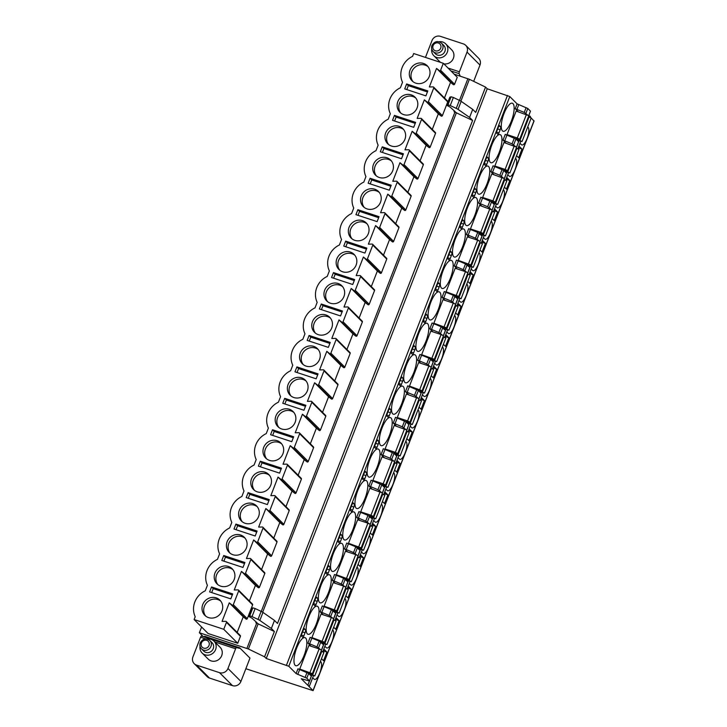 <?xml version="1.0" encoding="UTF-8"?>
<svg xmlns="http://www.w3.org/2000/svg" width="727" height="727" viewBox="0 0 727 727"><rect width="100%" height="100%" fill="white"/><g stroke="black" fill="none" stroke-linecap="round" stroke-linejoin="round"><path stroke-width="1.09" d="M508.146 135.713L507.028 134.595L516.152 111.086L528.811 115.702L530.456 111.149L527.784 108.477L517.088 103.852L509.781 96.546L487.226 88.776L485.545 87.095L469.378 79.279L454.148 74.154M531.173 117.956L533.945 120.982M530.174 116.956L531.019 117.81M528.847 115.593L530.383 116.402L530.047 117.274M425.459 57.415L432.002 40.548A6.716 6.279 -45 0 1 440.435 36.35L463.399 43.911A6.716 6.279 -45 0 1 465.743 45.356L478.702 58.324A6.716 6.279 135 0 1 479.993 65.057L473.677 81.351M448.05 68.047L459.4 71.782A1.681 0.536 108.2 0 0 459.155 73.645L460.246 76.162M459.4 71.782L467.034 52.09A6.716 6.279 -45 0 0 465.743 45.356M443.852 63.849A8.397 7.852 -45 0 0 453.375 58.333A8.397 7.852 -45 0 0 451.758 49.918L445.687 43.838A8.397 7.852 -45 0 0 438.999 41.748M445.687 43.838A8.397 7.852 -45 0 1 447.296 52.253A8.397 7.852 135 0 1 433.81 55.697L439.88 61.786A8.397 7.852 -45 0 0 440.58 62.404M201.597 627.01L199.371 632.744L248.407 648.993L264.564 656.808L266.246 658.489L288.801 666.259L296.107 673.575L306.803 678.191L309.538 680.999L301.26 678.727L307.821 685.297L309.411 686.115L308.493 685.97L313.101 690.65L245.844 668.731M472.605 120.446L454.048 111.74L455.329 111.804L450.295 107.232L446.696 105.242L447.968 104.842L450.258 105.533L456.229 108.378A5.034 0.763 -158.8 0 1 458.055 109.386L469.578 117.42L472.605 120.446L277.505 623.457L274.479 620.422L262.956 612.388A5.034 0.763 -158.8 0 0 261.129 611.38L255.159 608.535L252.869 607.845L251.615 608.317M248.534 616.251L249.743 615.887L252.033 616.587L258.012 619.422A5.034 0.763 -158.8 0 1 259.83 620.431L271.362 628.473L274.379 631.499L255.822 622.785L257.104 622.857L252.078 618.277L248.48 616.287L251.66 608.199M226.46 622.348L223.762 629.3L194.127 619.54L208.095 633.517L237.729 643.277L240.428 636.325L226.46 622.348A0.809 0.754 -45 0 0 225.77 621.331L222.053 621.412L229.259 602.837L243.227 616.823L237.175 632.417M226.306 621.54L240.273 635.516A0.809 0.754 135 0 1 240.428 636.325M252.623 604.891L238.656 590.906A0.809 0.754 -45 0 0 238.501 590.097L252.469 604.082A0.809 0.754 135 0 1 252.623 604.891L247.28 618.668A0.809 0.754 135 0 1 246.044 619.05L243.227 616.823M264.81 573.458L250.842 559.472A0.809 0.754 -45 0 0 250.688 558.663L264.655 572.649A0.809 0.754 135 0 1 264.81 573.458L259.466 587.234A0.809 0.754 135 0 1 258.239 587.616L255.413 585.38L249.37 600.984M277.005 542.015L263.038 528.038A0.809 0.754 -45 0 0 262.883 527.229L276.851 541.206A0.809 0.754 135 0 1 277.005 542.015L271.662 555.792A0.809 0.754 135 0 1 270.426 556.182L267.609 553.947L261.566 569.541M289.201 510.581L275.233 496.596A0.809 0.754 -45 0 0 275.079 495.787L289.046 509.772A0.809 0.754 135 0 1 289.201 510.581L283.857 524.358A0.809 0.754 135 0 1 282.621 524.74L279.804 522.504L273.752 538.107M301.396 479.138L287.429 465.162A0.809 0.754 -45 0 0 287.274 464.353L301.242 478.33A0.809 0.754 135 0 1 301.396 479.138L296.053 492.915A0.809 0.754 135 0 1 294.817 493.306L292 491.07L285.947 506.664M313.591 447.705L299.624 433.719A0.809 0.754 -45 0 0 299.469 432.91L313.437 446.896A0.809 0.754 135 0 1 313.591 447.705L308.248 461.481A0.809 0.754 135 0 1 307.012 461.863L304.195 459.628L298.143 475.231M325.787 416.262L311.819 402.285A0.809 0.754 -45 0 0 311.665 401.477L325.632 415.453A0.809 0.754 135 0 1 325.787 416.262L320.443 430.039A0.809 0.754 135 0 1 319.208 430.429L316.39 428.194L310.338 443.797M337.973 384.828L324.006 370.843A0.809 0.754 -45 0 0 323.851 370.034L337.819 384.02A0.809 0.754 135 0 1 337.973 384.828L332.63 398.605A0.809 0.754 135 0 1 331.403 398.987L328.577 396.76L322.534 412.354M350.169 353.386L336.201 339.409A0.809 0.754 -45 0 0 336.047 338.6L350.014 352.577A0.809 0.754 135 0 1 350.169 353.386L344.825 367.162A0.809 0.754 135 0 1 343.589 367.553L340.772 365.317L334.729 380.921M362.364 321.952L348.397 307.966A0.809 0.754 -45 0 0 348.242 307.157L362.21 321.143A0.809 0.754 135 0 1 362.364 321.952L357.021 335.729A0.809 0.754 135 0 1 355.785 336.11L352.968 333.884L346.915 349.478M374.559 290.509L360.592 276.533A0.809 0.754 -45 0 0 360.438 275.724L374.405 289.709A0.809 0.754 135 0 1 374.559 290.509L369.216 304.295A0.809 0.754 135 0 1 367.98 304.677L365.163 302.441L359.111 318.044M386.755 259.076L372.787 245.09A0.809 0.754 -45 0 0 372.633 244.29L386.6 258.267A0.809 0.754 135 0 1 386.755 259.076L381.411 272.852A0.809 0.754 135 0 1 380.176 273.234L377.358 271.007L371.306 286.602M398.95 227.642L384.983 213.656A0.809 0.754 -45 0 0 384.828 212.847L398.796 226.833A0.809 0.754 135 0 1 398.95 227.642L393.607 241.419A0.809 0.754 135 0 1 392.371 241.8L389.554 239.565L383.502 255.168M411.137 196.199L397.169 182.223A0.809 0.754 -45 0 0 397.015 181.414L410.982 195.39A0.809 0.754 135 0 1 411.137 196.199L405.793 209.976A0.809 0.754 135 0 1 404.566 210.367L401.74 208.131L395.697 223.725M423.332 164.765L409.365 150.78A0.809 0.754 -45 0 0 409.21 149.971L423.178 163.957A0.809 0.754 135 0 1 423.332 164.765L417.989 178.542A0.809 0.754 135 0 1 416.753 178.924L413.936 176.688L407.892 192.291M435.528 133.323L421.56 119.346A0.809 0.754 -45 0 0 421.406 118.537L435.373 132.514A0.809 0.754 135 0 1 435.528 133.323L430.184 147.099A0.809 0.754 135 0 1 428.948 147.49L426.131 145.255L420.079 160.849M447.723 101.889L433.755 87.903A0.809 0.754 -45 0 0 433.601 87.095L447.568 101.08A0.809 0.754 135 0 1 447.723 101.889L442.38 115.666A0.809 0.754 135 0 1 441.144 116.047L438.326 113.821L432.274 129.415M194.127 619.54L195.218 616.723A19.475 18.211 -45 0 1 205.278 590.787L207.413 585.29A19.475 18.211 -45 0 1 217.473 559.354L219.609 553.847A19.475 18.211 -45 0 1 229.668 527.92L231.804 522.413A19.475 18.211 -45 0 1 241.864 496.477L243.999 490.97A19.475 18.211 -45 0 1 254.059 465.044L256.195 459.537A19.475 18.211 -45 0 1 266.246 433.601L268.381 428.094A19.475 18.211 -45 0 1 278.441 402.167L280.577 396.66A19.475 18.211 -45 0 1 290.636 370.725L292.772 365.227A19.475 18.211 -45 0 1 302.832 339.291L304.967 333.784A19.475 18.211 -45 0 1 315.027 307.848L317.163 302.35A19.475 18.211 -45 0 1 327.223 276.414L329.358 270.907A19.475 18.211 -45 0 1 339.409 244.981L341.545 239.474A19.475 18.211 -45 0 1 351.604 213.538L353.74 208.031A19.475 18.211 -45 0 1 363.8 182.104L365.935 176.597A19.475 18.211 -45 0 1 375.995 150.662L378.131 145.155A19.475 18.211 -45 0 1 388.191 119.228L390.326 113.721A19.475 18.211 -45 0 1 400.386 87.785L402.522 82.278A19.475 18.211 -45 0 1 412.572 56.352L413.672 53.534L443.297 63.294L457.265 77.28L454.575 84.223A0.809 0.754 135 0 1 453.339 84.614L450.522 82.378L444.47 97.981M209.521 678.073L232.476 685.634A6.716 6.279 135 0 0 240.919 681.435L249.97 658.108L239.701 647.83L239.51 648.33L236.529 647.593A1.681 0.536 108.2 0 0 235.603 648.775L227.96 668.467A6.716 6.279 -45 0 1 219.518 672.666L196.563 665.105L209.521 678.073A6.716 6.279 135 0 1 207.168 676.637L194.209 663.66A6.716 6.279 -45 0 0 196.563 665.105M205.605 638.897L200.561 637.234L192.919 656.926A6.716 6.279 -45 0 0 194.209 663.66M202.124 653.019A8.397 7.852 135 0 0 215.61 649.574A8.397 7.852 -45 0 0 214.002 641.15L220.072 647.23A8.397 7.852 135 0 1 221.69 655.654A8.397 7.852 135 0 1 208.195 659.098L202.124 653.019A8.397 7.852 135 0 1 200.043 646.33M443.297 63.294L440.607 70.246A0.809 0.754 -45 0 1 439.372 70.628L436.554 68.402L429.348 86.967L433.065 86.886A0.809 0.754 -45 0 1 433.601 87.095M433.755 87.903L428.412 101.68A0.809 0.754 -45 0 1 427.176 102.071L424.359 99.835L417.153 118.401L420.869 118.328A0.809 0.754 -45 0 1 421.406 118.537M421.56 119.346L416.217 133.123A0.809 0.754 -45 0 1 414.981 133.504L412.164 131.269L404.966 149.844L408.674 149.762A0.809 0.754 -45 0 1 409.21 149.971M409.365 150.78L404.021 164.556A0.809 0.754 -45 0 1 402.785 164.947L399.968 162.712L392.771 181.277L396.488 181.196A0.809 0.754 -45 0 1 397.015 181.414M397.169 182.223L391.826 195.999A0.809 0.754 -45 0 1 390.599 196.381L387.773 194.145L380.575 212.72L384.292 212.638A0.809 0.754 -45 0 1 384.828 212.847M384.983 213.656L379.639 227.433A0.809 0.754 -45 0 1 378.403 227.815L375.586 225.588L368.38 244.154L372.097 244.072A0.809 0.754 -45 0 1 372.633 244.29M372.787 245.09L367.444 258.876A0.809 0.754 -45 0 1 366.208 259.257L363.391 257.022L356.185 275.597L359.901 275.515A0.809 0.754 -45 0 1 360.438 275.724M360.592 276.533L355.249 290.309A0.809 0.754 -45 0 1 354.013 290.691L351.196 288.465L343.989 307.03L347.706 306.948A0.809 0.754 -45 0 1 348.242 307.157M348.397 307.966L343.053 321.743A0.809 0.754 -45 0 1 341.817 322.134L339 319.898L331.803 338.473L335.51 338.391A0.809 0.754 -45 0 1 336.047 338.6M336.201 339.409L330.858 353.186A0.809 0.754 -45 0 1 329.622 353.567L326.805 351.341L319.607 369.907L323.324 369.825A0.809 0.754 -45 0 1 323.851 370.034M324.006 370.843L318.662 384.619A0.809 0.754 -45 0 1 317.435 385.01L314.609 382.775L307.412 401.349L311.129 401.268A0.809 0.754 -45 0 1 311.665 401.477M311.819 402.285L306.476 416.062A0.809 0.754 -45 0 1 305.24 416.444L302.423 414.208L295.217 432.783L298.933 432.701A0.809 0.754 -45 0 1 299.469 432.91M299.624 433.719L294.281 447.496A0.809 0.754 -45 0 1 293.045 447.887L290.227 445.651L283.021 464.217L286.738 464.144A0.809 0.754 -45 0 1 287.274 464.353M287.429 465.162L282.085 478.939A0.809 0.754 -45 0 1 280.849 479.32L278.032 477.085L270.826 495.66L274.542 495.578A0.809 0.754 -45 0 1 275.079 495.787M275.233 496.596L269.89 510.372A0.809 0.754 -45 0 1 268.654 510.763L265.837 508.527L258.639 527.093L262.347 527.011A0.809 0.754 -45 0 1 262.883 527.229M263.038 528.038L257.694 541.815A0.809 0.754 -45 0 1 256.458 542.197L253.641 539.961L246.444 558.536L250.161 558.454A0.809 0.754 -45 0 1 250.688 558.663M250.842 559.472L245.499 573.249A0.809 0.754 -45 0 1 244.272 573.63L241.446 571.404L234.248 589.97L237.965 589.888A0.809 0.754 -45 0 1 238.501 590.097M238.656 590.906L233.312 604.682A0.809 0.754 -45 0 1 232.077 605.073L229.259 602.837M403.639 114.602A10.696 10.005 -45 0 0 416.026 109.995A10.696 10.005 -45 0 0 415.035 97.182A10.696 10.005 -45 0 0 411.291 94.883A10.696 10.005 -45 0 0 398.914 99.49A10.696 10.005 -45 0 0 399.895 112.303A10.696 10.005 -45 0 0 403.639 114.602M391.444 146.045A10.696 10.005 -45 0 0 403.83 141.429A10.696 10.005 -45 0 0 402.84 128.615A10.696 10.005 -45 0 0 399.096 126.316A10.696 10.005 -45 0 0 386.719 130.933A10.696 10.005 -45 0 0 387.7 143.746A10.696 10.005 -45 0 0 391.444 146.045M379.258 177.479A10.696 10.005 -45 0 0 391.635 172.872A10.696 10.005 -45 0 0 390.644 160.058A10.696 10.005 -45 0 0 386.9 157.759A10.696 10.005 -45 0 0 374.523 162.366A10.696 10.005 -45 0 0 375.505 175.18A10.696 10.005 -45 0 0 379.258 177.479M367.062 208.913A10.696 10.005 -45 0 0 379.439 204.305A10.696 10.005 -45 0 0 378.458 191.492A10.696 10.005 -45 0 0 374.705 189.193A10.696 10.005 -45 0 0 362.328 193.809A10.696 10.005 -45 0 0 363.318 206.622A10.696 10.005 -45 0 0 367.062 208.913M354.867 240.355A10.696 10.005 -45 0 0 367.244 235.748A10.696 10.005 -45 0 0 366.263 222.935A10.696 10.005 -45 0 0 362.519 220.635A10.696 10.005 -45 0 0 350.132 225.243A10.696 10.005 -45 0 0 351.123 238.056A10.696 10.005 -45 0 0 354.867 240.355M342.671 271.789A10.696 10.005 -45 0 0 355.049 267.182A10.696 10.005 -45 0 0 354.067 254.368A10.696 10.005 -45 0 0 350.323 252.069A10.696 10.005 -45 0 0 337.937 256.676A10.696 10.005 -45 0 0 338.927 269.49A10.696 10.005 -45 0 0 342.671 271.789M330.476 303.232A10.696 10.005 -45 0 0 342.862 298.624A10.696 10.005 -45 0 0 341.872 285.811A10.696 10.005 -45 0 0 338.128 283.512A10.696 10.005 -45 0 0 325.751 288.119A10.696 10.005 -45 0 0 326.732 300.933A10.696 10.005 -45 0 0 330.476 303.232M318.281 334.665A10.696 10.005 -45 0 0 330.667 330.058A10.696 10.005 -45 0 0 329.676 317.245A10.696 10.005 -45 0 0 325.932 314.945A10.696 10.005 -45 0 0 313.555 319.553A10.696 10.005 -45 0 0 314.537 332.366A10.696 10.005 -45 0 0 318.281 334.665M306.094 366.108A10.696 10.005 -45 0 0 318.471 361.492A10.696 10.005 -45 0 0 317.481 348.687A10.696 10.005 -45 0 0 313.737 346.388A10.696 10.005 -45 0 0 301.36 350.996A10.696 10.005 -45 0 0 302.341 363.809A10.696 10.005 -45 0 0 306.094 366.108M293.899 397.542A10.696 10.005 -45 0 0 306.276 392.934A10.696 10.005 -45 0 0 305.295 380.121A10.696 10.005 -45 0 0 301.541 377.822A10.696 10.005 -45 0 0 289.164 382.429A10.696 10.005 -45 0 0 290.155 395.243A10.696 10.005 -45 0 0 293.899 397.542M281.703 428.985A10.696 10.005 -45 0 0 294.081 424.368A10.696 10.005 -45 0 0 293.099 411.555A10.696 10.005 -45 0 0 289.355 409.265A10.696 10.005 -45 0 0 276.969 413.872A10.696 10.005 -45 0 0 277.959 426.685A10.696 10.005 -45 0 0 281.703 428.985M269.508 460.418A10.696 10.005 -45 0 0 281.885 455.811A10.696 10.005 -45 0 0 280.904 442.997A10.696 10.005 -45 0 0 277.16 440.698A10.696 10.005 -45 0 0 264.773 445.306A10.696 10.005 -45 0 0 265.764 458.119A10.696 10.005 -45 0 0 269.508 460.418M257.313 491.852A10.696 10.005 -45 0 0 269.699 487.244A10.696 10.005 -45 0 0 268.708 474.431A10.696 10.005 -45 0 0 264.964 472.132A10.696 10.005 -45 0 0 252.587 476.748A10.696 10.005 -45 0 0 253.569 489.562A10.696 10.005 -45 0 0 257.313 491.852M245.117 523.295A10.696 10.005 -45 0 0 257.503 518.687A10.696 10.005 -45 0 0 256.513 505.874A10.696 10.005 -45 0 0 252.769 503.575A10.696 10.005 -45 0 0 240.392 508.182A10.696 10.005 -45 0 0 241.373 520.995A10.696 10.005 -45 0 0 245.117 523.295M232.931 554.728A10.696 10.005 -45 0 0 245.308 550.121A10.696 10.005 -45 0 0 244.317 537.308A10.696 10.005 -45 0 0 240.573 535.008A10.696 10.005 -45 0 0 228.196 539.625A10.696 10.005 -45 0 0 229.178 552.429A10.696 10.005 -45 0 0 232.931 554.728M220.735 586.171A10.696 10.005 -45 0 0 233.113 581.564A10.696 10.005 -45 0 0 232.131 568.75A10.696 10.005 -45 0 0 228.378 566.451A10.696 10.005 -45 0 0 216.001 571.058A10.696 10.005 -45 0 0 216.991 583.872A10.696 10.005 -45 0 0 220.735 586.171M208.54 617.605A10.696 10.005 -45 0 0 220.917 612.997A10.696 10.005 -45 0 0 219.936 600.184A10.696 10.005 -45 0 0 216.192 597.885A10.696 10.005 -45 0 0 203.805 602.492A10.696 10.005 -45 0 0 204.796 615.306A10.696 10.005 -45 0 0 208.54 617.605M415.835 83.169A10.696 10.005 -45 0 0 428.212 78.552A10.696 10.005 -45 0 0 427.231 65.739A10.696 10.005 -45 0 0 423.487 63.449A10.696 10.005 -45 0 0 411.1 68.056A10.696 10.005 -45 0 0 412.091 80.87A10.696 10.005 -45 0 0 415.835 83.169M427.812 90.93L406.638 83.95L404.721 88.903L425.895 95.873L427.812 90.93M415.617 122.363L394.443 115.393L392.525 120.337L413.699 127.316L415.617 122.363M403.43 153.797L382.248 146.827L380.33 151.779L401.504 158.75L403.43 153.797M391.235 185.24L370.061 178.269L368.135 183.213L389.308 190.192L391.235 185.24M379.04 216.673L357.866 209.703L355.939 214.656L377.122 221.626L379.04 216.673M366.844 248.116L345.67 241.137L343.753 246.089L364.927 253.069L366.844 248.116M354.649 279.55L333.475 272.58L331.557 277.532L352.731 284.502L354.649 279.55M342.453 310.992L321.279 304.013L319.362 308.966L340.536 315.945L342.453 310.992M330.267 342.426L309.084 335.456L307.167 340.409L328.34 347.379L330.267 342.426M318.072 373.869L296.898 366.89L294.971 371.842L316.145 378.812L318.072 373.869M305.876 405.302L284.702 398.332L282.776 403.285L303.959 410.255L305.876 405.302M293.681 436.745L272.507 429.766L270.589 434.719L291.763 441.689L293.681 436.745M281.485 468.179L260.311 461.209L258.394 466.152L279.568 473.132L281.485 468.179M269.29 499.613L248.116 492.642L246.199 497.595L267.372 504.565L269.29 499.613M257.104 531.055L235.921 524.085L234.003 529.029L255.177 536.008L257.104 531.055M244.908 562.489L223.734 555.519L221.808 560.472L242.982 567.442L244.908 562.489M232.713 593.932L211.539 586.953L209.612 591.905L230.795 598.884L232.713 593.932M428.021 66.639A10.696 10.005 -45 0 0 425.168 65.13A10.696 10.005 -45 0 0 413.154 69.219A10.696 10.005 -45 0 0 412.981 81.651M415.826 98.081A10.696 10.005 -45 0 0 412.972 96.564A10.696 10.005 -45 0 0 400.959 100.653A10.696 10.005 -45 0 0 400.795 113.094M403.63 129.515A10.696 10.005 -45 0 0 400.777 128.007A10.696 10.005 -45 0 0 388.763 132.096A10.696 10.005 -45 0 0 388.6 144.528M391.435 160.949A10.696 10.005 -45 0 0 388.582 159.44A10.696 10.005 -45 0 0 376.568 163.53A10.696 10.005 -45 0 0 376.404 175.97M379.24 192.391A10.696 10.005 -45 0 0 376.395 190.883A10.696 10.005 -45 0 0 364.372 194.963A10.696 10.005 -45 0 0 364.209 207.404M367.044 223.825A10.696 10.005 -45 0 0 364.2 222.317A10.696 10.005 -45 0 0 352.177 226.406A10.696 10.005 -45 0 0 352.013 238.847M354.858 255.268A10.696 10.005 -45 0 0 352.004 253.759A10.696 10.005 -45 0 0 339.991 257.84A10.696 10.005 -45 0 0 339.818 270.28M342.662 286.702A10.696 10.005 -45 0 0 339.809 285.193A10.696 10.005 -45 0 0 327.795 289.282A10.696 10.005 -45 0 0 327.632 301.723M330.467 318.144A10.696 10.005 -45 0 0 327.613 316.636A10.696 10.005 -45 0 0 315.6 320.716A10.696 10.005 -45 0 0 315.436 333.157M318.272 349.578A10.696 10.005 -45 0 0 315.418 348.069A10.696 10.005 -45 0 0 303.404 352.159A10.696 10.005 -45 0 0 303.241 364.6M306.076 381.021A10.696 10.005 -45 0 0 303.232 379.503A10.696 10.005 -45 0 0 291.209 383.592A10.696 10.005 -45 0 0 291.045 396.033M293.881 412.454A10.696 10.005 -45 0 0 291.036 410.946A10.696 10.005 -45 0 0 279.014 415.035A10.696 10.005 -45 0 0 278.85 427.467M281.694 443.897A10.696 10.005 -45 0 0 278.841 442.38A10.696 10.005 -45 0 0 266.827 446.469A10.696 10.005 -45 0 0 266.655 458.91M269.499 475.331A10.696 10.005 -45 0 0 266.645 473.822A10.696 10.005 -45 0 0 254.632 477.903A10.696 10.005 -45 0 0 254.468 490.343M257.303 506.764A10.696 10.005 -45 0 0 254.45 505.256A10.696 10.005 -45 0 0 242.436 509.345A10.696 10.005 -45 0 0 242.273 521.786M245.108 538.207A10.696 10.005 -45 0 0 242.255 536.699A10.696 10.005 -45 0 0 230.241 540.779A10.696 10.005 -45 0 0 230.077 553.22M232.913 569.641A10.696 10.005 -45 0 0 230.068 568.132A10.696 10.005 -45 0 0 218.045 572.222A10.696 10.005 -45 0 0 217.882 584.662M220.717 601.084A10.696 10.005 -45 0 0 217.873 599.575A10.696 10.005 -45 0 0 205.85 603.655A10.696 10.005 -45 0 0 205.686 616.096M223.762 629.3L237.729 643.277M436.554 68.402L450.522 82.378M424.359 99.835L438.326 113.821M412.164 131.269L426.131 145.255M399.968 162.712L413.936 176.688M387.773 194.145L401.74 208.131M375.586 225.588L389.554 239.565M363.391 257.022L377.358 271.007M351.196 288.465L365.163 302.441M339 319.898L352.968 333.884M326.805 351.341L340.772 365.317M314.609 382.775L328.577 396.76M302.423 414.208L316.39 428.194M290.227 445.651L304.195 459.628M278.032 477.085L292 491.07M265.837 508.527L279.804 522.504M253.641 539.961L267.609 553.947M241.446 571.404L255.413 585.38M427.421 91.929L408.32 85.641L406.793 89.585M406.638 83.95L408.32 85.641M415.235 123.363L396.124 117.074L394.597 121.027M394.443 115.393L396.124 117.074M403.04 154.806L383.938 148.508L382.402 152.461M382.248 146.827L383.938 148.508M390.844 186.239L371.742 179.951L370.207 183.895M370.061 178.269L371.742 179.951M378.649 217.682L359.547 211.384L358.011 215.337M357.866 209.703L359.547 211.384M366.453 249.116L347.352 242.827L345.825 246.771M345.67 241.137L347.352 242.827M354.258 280.558L335.156 274.261L333.629 278.214M333.475 272.58L335.156 274.261M342.072 311.992L322.961 305.703L321.434 309.647M321.279 304.013L322.961 305.703M329.876 343.426L310.774 337.137L309.239 341.09M309.084 335.456L310.774 337.137M317.681 374.868L298.579 368.58L297.043 372.524M296.898 366.89L298.579 368.58M305.485 406.302L286.383 400.014L284.848 403.967M284.702 398.332L286.383 400.014M293.29 437.745L274.188 431.456L272.661 435.4M272.507 429.766L274.188 431.456M281.095 469.179L261.993 462.89L260.466 466.834M260.311 461.209L261.993 462.89M268.908 500.621L249.797 494.324L248.27 498.277M248.116 492.642L249.797 494.324M256.713 532.055L237.611 525.766L236.075 529.71M235.921 524.085L237.611 525.766M244.517 563.498L225.415 557.2L223.88 561.153M223.734 555.519L225.415 557.2M232.322 594.931L213.22 588.643L211.684 592.587M211.539 586.953L213.22 588.643M203.069 636.443L199.371 632.744M239.701 647.83L204.66 636.289L204.469 636.788L201.488 636.052A1.681 0.536 -71.8 0 0 200.561 637.234M239.51 648.33L204.469 636.788M274.379 631.499L264.564 656.808M485.545 87.095L475.722 112.403L472.704 109.377L469.578 117.42M487.226 88.776L266.246 658.489M271.362 628.473L274.479 620.422M472.704 109.377L461.172 101.344A5.034 0.763 -158.8 0 0 459.355 100.335L453.375 97.491L451.094 96.791L449.831 97.273M518.324 111.794L515.216 108.686L524.249 112.44L527.466 114.857M519.033 140.765L518.66 141.71M506.837 172.199L506.465 173.144M494.642 203.642L494.278 204.587M482.446 235.075L482.083 236.021M470.251 266.518L469.887 267.463M458.055 297.952L457.692 298.897M445.869 329.395L445.497 330.34M433.674 360.828L433.301 361.773M421.478 392.271L421.115 393.207M409.283 423.705L408.919 424.65M397.087 455.147L396.724 456.083M384.892 486.581L384.528 487.526M372.706 518.015L372.333 518.96M360.51 549.458L360.138 550.403M348.315 580.891L347.951 581.836M336.119 612.334L335.756 613.279M323.924 643.768L323.56 644.713M311.729 675.21L311.365 676.146M309.466 681.045L307.821 685.297M506.128 143.237L503.02 140.12L512.053 143.873L515.27 146.3M493.942 174.671L490.825 171.554L499.858 175.307L503.075 177.733M481.747 206.114L478.63 202.997L487.663 206.75L490.879 209.176M469.551 237.547L466.434 234.43L475.467 238.183L478.684 240.61M457.356 268.99L454.239 265.873L463.281 269.626L466.498 272.043M445.16 300.424L442.052 297.307L451.085 301.06L454.302 303.486M432.965 331.866L429.857 328.749L438.89 332.503L442.107 334.92M420.779 363.3L417.661 360.183L426.694 363.936L429.911 366.363M408.583 394.734L405.466 391.626L414.499 395.379L417.716 397.796M396.388 426.176L393.271 423.059L402.304 426.813L405.521 429.239M384.192 457.61L381.084 454.502L390.117 458.255L393.334 460.673M371.997 489.053L368.889 485.936L377.922 489.689L381.139 492.115M359.801 520.487L356.693 517.37L365.726 521.123L368.943 523.549M347.615 551.929L344.498 548.812L353.531 552.565L356.748 554.992M335.42 583.363L332.303 580.246L341.336 583.999L344.553 586.425M323.224 614.806L320.107 611.689L329.14 615.442L332.357 617.859M311.029 646.239L307.921 643.122L316.954 646.876L320.171 649.302M502.43 130.851A14.776 4.735 108.2 0 0 503.093 131.269A14.776 4.735 108.2 0 0 511.826 119.846A14.776 4.735 108.2 0 0 512.989 103.625A14.776 4.735 108.2 0 0 512.335 103.207A14.776 4.735 108.2 0 0 503.602 114.639A14.776 4.735 108.2 0 0 502.43 130.851M490.234 162.294A14.776 4.735 108.2 0 0 490.898 162.712A14.776 4.735 108.2 0 0 499.631 151.28A14.776 4.735 108.2 0 0 500.803 135.058A14.776 4.735 108.2 0 0 500.14 134.649A14.776 4.735 108.2 0 0 491.407 146.072A14.776 4.735 108.2 0 0 490.234 162.294M478.039 193.727A14.776 4.735 108.2 0 0 478.702 194.145A14.776 4.735 108.2 0 0 487.435 182.713A14.776 4.735 108.2 0 0 488.608 166.501A14.776 4.735 108.2 0 0 487.944 166.083A14.776 4.735 108.2 0 0 479.211 177.515A14.776 4.735 108.2 0 0 478.039 193.727M465.853 225.17A14.776 4.735 108.2 0 0 466.507 225.588A14.776 4.735 108.2 0 0 475.24 214.156A14.776 4.735 108.2 0 0 476.412 197.935A14.776 4.735 108.2 0 0 475.749 197.517A14.776 4.735 108.2 0 0 467.016 208.949A14.776 4.735 108.2 0 0 465.853 225.17M453.657 256.604A14.776 4.735 108.2 0 0 454.311 257.022A14.776 4.735 108.2 0 0 463.054 245.59A14.776 4.735 108.2 0 0 464.217 229.378A14.776 4.735 108.2 0 0 463.553 228.96A14.776 4.735 108.2 0 0 454.82 240.392A14.776 4.735 108.2 0 0 453.657 256.604M441.462 288.046A14.776 4.735 108.2 0 0 442.125 288.465A14.776 4.735 108.2 0 0 450.858 277.032A14.776 4.735 108.2 0 0 452.021 260.811A14.776 4.735 108.2 0 0 451.367 260.393A14.776 4.735 108.2 0 0 442.625 271.825A14.776 4.735 108.2 0 0 441.462 288.046M429.266 319.48A14.776 4.735 108.2 0 0 429.93 319.898A14.776 4.735 108.2 0 0 438.663 308.466A14.776 4.735 108.2 0 0 439.826 292.254A14.776 4.735 108.2 0 0 439.172 291.836A14.776 4.735 108.2 0 0 430.439 303.268A14.776 4.735 108.2 0 0 429.266 319.48M417.071 350.923A14.776 4.735 108.2 0 0 417.734 351.332A14.776 4.735 108.2 0 0 426.467 339.909A14.776 4.735 108.2 0 0 427.64 323.688A14.776 4.735 108.2 0 0 426.976 323.27A14.776 4.735 108.2 0 0 418.243 334.702A14.776 4.735 108.2 0 0 417.071 350.923M404.875 382.357A14.776 4.735 108.2 0 0 405.539 382.775A14.776 4.735 108.2 0 0 414.272 371.343A14.776 4.735 108.2 0 0 415.444 355.13A14.776 4.735 108.2 0 0 414.781 354.712A14.776 4.735 108.2 0 0 406.048 366.135A14.776 4.735 108.2 0 0 404.875 382.357M392.689 413.79A14.776 4.735 108.2 0 0 393.343 414.208A14.776 4.735 108.2 0 0 402.076 402.785A14.776 4.735 108.2 0 0 403.249 386.564A14.776 4.735 108.2 0 0 402.585 386.146A14.776 4.735 108.2 0 0 393.852 397.578A14.776 4.735 108.2 0 0 392.689 413.79M380.494 445.233A14.776 4.735 108.2 0 0 381.148 445.651A14.776 4.735 108.2 0 0 389.89 434.219A14.776 4.735 108.2 0 0 391.053 418.007A14.776 4.735 108.2 0 0 390.39 417.589A14.776 4.735 108.2 0 0 381.657 429.012A14.776 4.735 108.2 0 0 380.494 445.233M368.298 476.667A14.776 4.735 108.2 0 0 368.962 477.085A14.776 4.735 108.2 0 0 377.695 465.662A14.776 4.735 108.2 0 0 378.858 449.44A14.776 4.735 108.2 0 0 378.204 449.022A14.776 4.735 108.2 0 0 369.461 460.455A14.776 4.735 108.2 0 0 368.298 476.667M356.103 508.109A14.776 4.735 108.2 0 0 356.766 508.527A14.776 4.735 108.2 0 0 365.499 497.095A14.776 4.735 108.2 0 0 366.662 480.874A14.776 4.735 108.2 0 0 366.008 480.465A14.776 4.735 108.2 0 0 357.275 491.888A14.776 4.735 108.2 0 0 356.103 508.109M343.907 539.543A14.776 4.735 108.2 0 0 344.571 539.961A14.776 4.735 108.2 0 0 353.304 528.529A14.776 4.735 108.2 0 0 354.476 512.317A14.776 4.735 108.2 0 0 353.813 511.899A14.776 4.735 108.2 0 0 345.08 523.331A14.776 4.735 108.2 0 0 343.907 539.543M331.712 570.986A14.776 4.735 108.2 0 0 332.375 571.404A14.776 4.735 108.2 0 0 341.108 559.972A14.776 4.735 108.2 0 0 342.281 543.751A14.776 4.735 108.2 0 0 341.617 543.333A14.776 4.735 108.2 0 0 332.884 554.765A14.776 4.735 108.2 0 0 331.712 570.986M319.526 602.419A14.776 4.735 108.2 0 0 320.18 602.837A14.776 4.735 108.2 0 0 328.913 591.405A14.776 4.735 108.2 0 0 330.085 575.193A14.776 4.735 108.2 0 0 329.422 574.775A14.776 4.735 108.2 0 0 320.689 586.207A14.776 4.735 108.2 0 0 319.526 602.419M307.33 633.862A14.776 4.735 108.2 0 0 307.984 634.28A14.776 4.735 108.2 0 0 316.727 622.848A14.776 4.735 108.2 0 0 317.89 606.627A14.776 4.735 108.2 0 0 317.226 606.209A14.776 4.735 108.2 0 0 308.493 617.641A14.776 4.735 108.2 0 0 307.33 633.862M295.135 665.296A14.776 4.735 108.2 0 0 295.798 665.714A14.776 4.735 108.2 0 0 304.531 654.282A14.776 4.735 108.2 0 0 305.694 638.07A14.776 4.735 108.2 0 0 305.04 637.652A14.776 4.735 108.2 0 0 296.298 649.084A14.776 4.735 108.2 0 0 295.135 665.296M498.958 132.877L500.158 129.788A2.69 0.863 108.2 0 0 500.449 126.634L499.104 125.289L496.223 132.714L497.731 134.231A2.017 0.645 108.2 0 0 497.822 134.286A2.017 0.645 108.2 0 0 498.958 132.877L496.477 132.06M486.763 164.32L487.962 161.221A2.69 0.863 108.2 0 0 488.253 158.068L486.908 156.723L484.028 164.148L485.545 165.665A2.017 0.645 108.2 0 0 485.627 165.72A2.017 0.645 108.2 0 0 486.763 164.32L484.282 163.493M474.567 195.754L475.776 192.655A2.69 0.863 108.2 0 0 476.058 189.511L474.713 188.166L471.832 195.59L473.35 197.108A2.017 0.645 108.2 0 0 473.441 197.162A2.017 0.645 108.2 0 0 474.567 195.754L472.087 194.936M462.381 227.188L463.581 224.098A2.69 0.863 108.2 0 0 463.862 220.944L462.517 219.599L459.637 227.024L461.154 228.542A2.017 0.645 108.2 0 0 461.245 228.596A2.017 0.645 108.2 0 0 462.381 227.188L459.891 226.37M450.186 258.63L451.385 255.531A2.69 0.863 108.2 0 0 451.667 252.387L450.322 251.042L447.441 258.467L448.959 259.984A2.017 0.645 108.2 0 0 449.05 260.039A2.017 0.645 108.2 0 0 450.186 258.63L447.696 257.812M437.99 290.064L439.19 286.974A2.69 0.863 108.2 0 0 439.481 283.821L438.127 282.476L435.255 289.9L436.763 291.418A2.017 0.645 108.2 0 0 436.854 291.472A2.017 0.645 108.2 0 0 437.99 290.064L435.5 289.246M425.795 321.507L426.994 318.408A2.69 0.863 108.2 0 0 427.285 315.264L425.94 313.91L423.059 321.343L424.568 322.852A2.017 0.645 108.2 0 0 424.659 322.915A2.017 0.645 108.2 0 0 425.795 321.507L423.314 320.689M413.599 352.94L414.799 349.851A2.69 0.863 108.2 0 0 415.09 346.697L413.745 345.352L410.864 352.777L412.382 354.294A2.017 0.645 108.2 0 0 412.463 354.349A2.017 0.645 108.2 0 0 413.599 352.94L411.118 352.122M401.404 384.383L402.613 381.284A2.69 0.863 108.2 0 0 402.894 378.14L401.549 376.786L398.669 384.219L400.186 385.728A2.017 0.645 108.2 0 0 400.277 385.792A2.017 0.645 108.2 0 0 401.404 384.383L398.923 383.565M389.218 415.817L390.417 412.727A2.69 0.863 108.2 0 0 390.699 409.574L389.354 408.229L386.473 415.653L387.991 417.171A2.017 0.645 108.2 0 0 388.082 417.225A2.017 0.645 108.2 0 0 389.218 415.817L386.728 414.999M377.022 447.259L378.222 444.161A2.69 0.863 108.2 0 0 378.503 441.016L377.159 439.662L374.278 447.087L375.795 448.604A2.017 0.645 108.2 0 0 375.886 448.668A2.017 0.645 108.2 0 0 377.022 447.259L374.532 446.433M364.827 478.693L366.026 475.603A2.69 0.863 108.2 0 0 366.317 472.45L364.963 471.105L362.091 478.53L363.6 480.047A2.017 0.645 108.2 0 0 363.691 480.102A2.017 0.645 108.2 0 0 364.827 478.693L362.337 477.875M352.631 510.127L353.831 507.037A2.69 0.863 108.2 0 0 354.122 503.884L352.777 502.539L349.896 509.963L351.405 511.481A2.017 0.645 108.2 0 0 351.495 511.535A2.017 0.645 108.2 0 0 352.631 510.127L350.15 509.309M340.436 541.57L341.635 538.471A2.69 0.863 108.2 0 0 341.926 535.326L340.581 533.981L337.701 541.406L339.218 542.924A2.017 0.645 108.2 0 0 339.3 542.978A2.017 0.645 108.2 0 0 340.436 541.57L337.955 540.752M328.24 573.003L329.449 569.913A2.69 0.863 108.2 0 0 329.731 566.76L328.386 565.415L325.505 572.84L327.023 574.357A2.017 0.645 108.2 0 0 327.114 574.412A2.017 0.645 108.2 0 0 328.24 573.003L325.76 572.185M316.054 604.446L317.254 601.347A2.69 0.863 108.2 0 0 317.535 598.203L316.19 596.849L313.31 604.282L314.827 605.8A2.017 0.645 108.2 0 0 314.918 605.855A2.017 0.645 108.2 0 0 316.054 604.446L313.564 603.628M303.859 635.88L305.058 632.79A2.69 0.863 108.2 0 0 305.34 629.637L303.995 628.292L301.114 635.716L302.632 637.234A2.017 0.645 108.2 0 0 302.723 637.288A2.017 0.645 108.2 0 0 303.859 635.88L301.369 635.062M495.95 167.146L494.833 166.038L503.956 142.519L516.624 147.136L518.551 141.847M483.755 198.589L482.646 197.471L491.761 173.962L504.429 178.578L506.356 173.28M471.559 230.023L470.451 228.914L479.566 205.396L492.234 210.012L494.16 204.723M459.364 261.466L458.255 260.348L467.379 236.829L477.657 240.219L480.038 241.455L470.914 264.973L467.07 264.237L473.286 267.291L468.315 265.882M447.169 292.899L446.06 291.791L455.184 268.272L465.462 271.653L467.843 272.889L458.719 296.407L454.875 295.671L461.091 298.724L456.12 297.316M434.982 324.342L433.865 323.224L442.988 299.706L453.266 303.095L455.647 304.331L446.532 327.841L442.679 327.105L448.895 330.167L443.924 328.749M422.787 355.776L421.669 354.667L430.793 331.148L441.071 334.529L443.461 335.765L434.337 359.283L430.484 358.547L436.709 361.601L431.729 360.192M410.591 387.209L409.483 386.101L418.598 362.582L428.875 365.972L431.265 367.208L422.142 390.717L418.289 389.981L424.513 393.043L419.534 391.626M398.396 418.652L397.287 417.534L406.402 394.025L419.07 398.641L420.997 393.352M386.201 450.086L385.092 448.977L394.216 425.459L406.875 430.075L408.801 424.786M374.005 481.528L372.896 480.411L382.02 456.901L394.679 461.518L396.615 456.22M361.819 512.962L360.701 511.853L369.825 488.335L382.484 492.951L384.419 487.663M349.623 544.405L348.506 543.287L357.629 519.769L367.907 523.158L370.297 524.394L361.174 547.913L357.32 547.177L363.545 550.23L358.565 548.821M337.428 575.839L336.319 574.73L345.434 551.211L355.712 554.592L358.102 555.828L348.978 579.346L345.125 578.61L351.35 581.664L346.37 580.255M325.233 607.281L324.124 606.164L333.239 582.645L343.526 586.035L345.907 587.271L336.783 610.78L332.939 610.044L339.155 613.106L334.184 611.689M313.037 638.715L311.928 637.606L321.052 614.088L331.33 617.468L333.711 618.704L324.587 642.223L320.743 641.487L326.959 644.54L321.988 643.131M300.842 670.158L299.733 669.04L308.857 645.521L319.135 648.911L321.516 650.147L312.392 673.656L308.548 672.92L314.764 675.983L309.793 674.565M518.687 141.792L515.943 138.984L505.247 134.368L503.02 140.12M506.492 173.235L503.756 170.418L493.06 165.801L490.825 171.554M494.296 204.669L491.561 201.861L480.865 197.244L478.63 202.997M480.038 241.428L482.11 236.102L477.703 232.431L468.67 228.678L466.434 234.43M467.852 272.87L469.915 267.545L465.507 263.865L456.474 260.112L454.239 265.873M455.656 304.304L457.719 298.979L453.312 295.307L444.279 291.554L442.052 297.307M443.461 335.738L445.524 330.421L441.125 326.741L432.083 322.988L429.857 328.749M431.265 367.18L433.328 361.855L428.93 358.184L419.897 354.431L417.661 360.183M421.133 393.298L418.398 390.481L407.702 385.864L405.466 391.626M408.947 424.732L406.202 421.924L395.506 417.307L393.271 423.059M396.751 456.174L394.007 453.357L383.311 448.741L381.084 454.502M384.556 487.608L381.811 484.8L371.115 480.183L368.889 485.936M370.297 524.367L372.36 519.051L367.962 515.37L358.92 511.617L356.693 517.37M358.102 555.81L360.165 550.484L355.767 546.813L346.734 543.06L344.498 548.812M345.907 587.243L347.969 581.918L343.571 578.247L334.538 574.494L332.303 580.246M333.711 618.686L335.783 613.361L331.376 609.68L322.343 605.927L320.107 611.689M321.525 650.12L323.588 644.794L319.18 641.123L310.147 637.37L307.921 643.122M309.538 680.999L311.392 676.237L308.648 673.429L297.952 668.804L296.107 673.575M519.969 143.255L521.413 144.7A9.406 3.017 108.2 0 0 521.832 144.964A9.406 3.017 108.2 0 0 527.393 137.694A9.406 3.017 108.2 0 0 528.138 127.37L527.72 126.952M507.773 174.698L509.218 176.143A9.406 3.017 108.2 0 0 509.636 176.407A9.406 3.017 108.2 0 0 515.198 169.137A9.406 3.017 108.2 0 0 515.943 158.813L515.525 158.395M495.587 206.132L497.023 207.577A9.406 3.017 108.2 0 0 497.45 207.84A9.406 3.017 108.2 0 0 503.002 200.57A9.406 3.017 108.2 0 0 503.747 190.247L503.329 189.829M483.391 237.565L484.836 239.019A9.406 3.017 108.2 0 0 485.254 239.283A9.406 3.017 108.2 0 0 490.807 232.004A9.406 3.017 108.2 0 0 491.552 221.69L491.134 221.272M471.196 269.008L472.641 270.453A9.406 3.017 108.2 0 0 473.059 270.717A9.406 3.017 108.2 0 0 478.62 263.447A9.406 3.017 108.2 0 0 479.357 253.123L478.939 252.705M459.001 300.442L460.445 301.896A9.406 3.017 108.2 0 0 460.863 302.159A9.406 3.017 108.2 0 0 466.425 294.88A9.406 3.017 108.2 0 0 467.17 284.566L466.752 284.148M446.805 331.885L448.25 333.329A9.406 3.017 108.2 0 0 448.668 333.593A9.406 3.017 108.2 0 0 454.23 326.323A9.406 3.017 108.2 0 0 454.975 316L454.557 315.582M434.61 363.318L436.055 364.763A9.406 3.017 108.2 0 0 436.482 365.036A9.406 3.017 108.2 0 0 442.034 357.757A9.406 3.017 108.2 0 0 442.779 347.442L442.361 347.024M422.423 394.761L423.859 396.206A9.406 3.017 108.2 0 0 424.286 396.469A9.406 3.017 108.2 0 0 429.839 389.199A9.406 3.017 108.2 0 0 430.584 378.876L430.166 378.458M410.228 426.195L411.673 427.64A9.406 3.017 108.2 0 0 412.091 427.912A9.406 3.017 108.2 0 0 417.652 420.633A9.406 3.017 108.2 0 0 418.388 410.319L417.97 409.901M398.032 457.637L399.477 459.082A9.406 3.017 108.2 0 0 399.895 459.346A9.406 3.017 108.2 0 0 405.457 452.076A9.406 3.017 108.2 0 0 406.193 441.752L405.775 441.334M385.837 489.071L387.282 490.516A9.406 3.017 108.2 0 0 387.7 490.78A9.406 3.017 108.2 0 0 393.262 483.51A9.406 3.017 108.2 0 0 394.007 473.186L393.589 472.768M373.642 520.514L375.087 521.959A9.406 3.017 108.2 0 0 375.505 522.222A9.406 3.017 108.2 0 0 381.066 514.943A9.406 3.017 108.2 0 0 381.811 504.629L381.393 504.211M361.446 551.947L362.891 553.392A9.406 3.017 108.2 0 0 363.318 553.656A9.406 3.017 108.2 0 0 368.871 546.386A9.406 3.017 108.2 0 0 369.616 536.063L369.198 535.645M349.26 583.381L350.696 584.835A9.406 3.017 108.2 0 0 351.123 585.099A9.406 3.017 108.2 0 0 356.675 577.82A9.406 3.017 108.2 0 0 357.42 567.505L357.002 567.087M337.064 614.824L338.509 616.269A9.406 3.017 108.2 0 0 338.927 616.532A9.406 3.017 108.2 0 0 344.489 609.262A9.406 3.017 108.2 0 0 345.225 598.939L344.807 598.521M324.869 646.258L326.314 647.702A9.406 3.017 108.2 0 0 326.732 647.975A9.406 3.017 108.2 0 0 332.294 640.696A9.406 3.017 108.2 0 0 333.03 630.382L332.612 629.964M312.674 677.7L314.119 679.145A9.406 3.017 108.2 0 0 314.537 679.409A9.406 3.017 108.2 0 0 320.098 672.139A9.406 3.017 108.2 0 0 320.843 661.815L320.425 661.397M516.579 155.669L518.642 157.732L521.995 149.071L519.478 146.545L518.505 149.035M504.384 187.112L506.446 189.165L509.809 180.505L507.282 177.979L506.31 180.478M492.188 218.545L494.251 220.608L497.613 211.948L495.087 209.412L494.115 211.911M480.002 249.988L482.056 252.042L485.418 243.381L482.892 240.855L481.928 243.354M467.806 281.422L469.86 283.485L473.222 274.815L470.696 272.289L469.733 274.788M455.611 312.864L457.665 314.918L461.027 306.258L458.51 303.732L457.537 306.231M443.415 344.298L445.478 346.361L448.832 337.692L446.314 335.165L445.342 337.664M431.22 375.732L433.283 377.795L436.645 369.134L434.119 366.608L433.147 369.098M419.025 407.175L421.087 409.237L424.45 400.568L421.924 398.042L420.951 400.541M406.838 438.608L408.892 440.671L412.254 432.011L409.728 429.484L408.765 431.974M394.643 470.051L396.697 472.114L400.059 463.444L397.533 460.918L396.569 463.417M382.447 501.485L384.501 503.547L387.864 494.887L385.346 492.361L384.374 494.851M370.252 532.927L372.315 534.981L375.668 526.321L373.151 523.794L372.179 526.293M358.057 564.361L360.119 566.424L363.482 557.754L360.955 555.228L359.983 557.727M345.861 595.804L347.924 597.858L351.286 589.197L348.76 586.671L347.788 589.17M333.675 627.237L335.729 629.3L339.091 620.631L336.565 618.104L335.601 620.604M321.479 658.68L323.533 660.734L326.896 652.074L324.369 649.547L323.406 652.046M521.995 149.071L518.896 148.044M509.809 180.505L506.701 179.478M497.613 211.948L494.505 210.921M485.418 243.381L482.31 242.355M473.222 274.815L470.115 273.797M461.027 306.258L457.919 305.231M448.832 337.692L445.733 336.674M436.645 369.134L433.537 368.107M424.45 400.568L421.342 399.55M412.254 432.011L409.147 430.984M400.059 463.444L396.951 462.427M387.864 494.887L384.756 493.86M375.668 526.321L372.569 525.294M363.482 557.754L360.374 556.737M351.286 589.197L348.178 588.17M339.091 620.631L335.983 619.613M326.896 652.074L323.788 651.047M528.447 116.656L531.183 118.019L522.059 141.538L517.088 140.129M507.028 134.595L517.306 137.985L519.696 139.22L515.843 138.484L522.059 141.538M516.252 148.09L518.987 149.462L509.872 172.971L504.892 171.563M494.833 166.038L505.12 169.418L507.501 170.654L503.647 169.918L509.872 172.971M504.056 179.533L506.801 180.896L497.677 204.414L492.697 203.006M482.646 197.471L492.924 200.861L495.305 202.097L491.452 201.361L497.677 204.414M491.861 210.966L494.605 212.329L485.482 235.848L480.511 234.439M470.451 228.914L480.729 232.295L483.11 233.531L479.266 232.794L485.482 235.848M479.666 242.409L482.41 243.772L473.286 267.291M458.255 260.348L470.914 264.973M467.47 273.843L470.215 275.206L461.091 298.724M446.06 291.791L458.719 296.407M455.284 305.285L458.019 306.649L448.895 330.167M433.865 323.224L446.532 327.841M443.088 336.719L445.824 338.082L436.709 361.601M421.669 354.667L434.337 359.283M430.893 368.162L433.637 369.525L424.513 393.043M409.483 386.101L422.142 390.717M418.697 399.596L421.442 400.959L412.318 424.477L407.347 423.069M397.287 417.534L407.565 420.924L409.946 422.16L406.102 421.424L412.318 424.477M406.502 431.029L409.246 432.401L400.123 455.911L395.152 454.502M385.092 448.977L395.37 452.358L397.751 453.593L393.907 452.857L400.123 455.911M394.307 462.472L397.051 463.835L387.927 487.354L382.956 485.945M372.896 480.411L383.174 483.8L385.555 485.036L381.711 484.3L387.927 487.354M382.12 493.906L384.856 495.278L375.732 518.787L370.761 517.379M360.701 511.853L370.979 515.234L373.369 516.47L369.516 515.734L375.732 518.787M369.925 525.348L372.66 526.712L363.545 550.23M348.506 543.287L361.174 547.913M357.729 556.782L360.474 558.145L351.35 581.664M336.319 574.73L348.978 579.346M345.534 588.225L348.278 589.588L339.155 613.106M324.124 606.164L336.783 610.78M333.339 619.658L336.083 621.022L326.959 644.54M311.928 637.606L324.587 642.223M321.143 651.101L323.888 652.464L314.764 675.983M299.733 669.04L312.392 673.656M433.81 55.697A8.397 7.852 135 0 1 431.72 49.018M441.507 43.166L443.77 45.438A5.907 5.525 -45 0 1 444.906 51.363A5.907 5.525 135 0 1 435.409 53.789L433.147 51.517A5.907 5.525 135 0 0 442.643 49.091A5.907 5.525 -45 0 0 441.507 43.166C437.672 40.521 434.482 41.294 431.956 45.483C431.166 47.791 431.565 49.799 433.147 51.517M214.002 641.15A8.397 7.852 -45 0 0 207.322 639.06M213.229 648.684A5.907 5.525 -45 0 0 212.093 642.759L209.821 640.487C205.986 637.843 202.806 638.615 200.27 642.795C199.48 645.113 199.88 647.121 201.461 648.838L203.733 651.11A5.907 5.525 135 0 0 213.229 648.684M450.94 70.946L459.155 73.645M467.034 52.09L479.993 65.057M467.897 78.68L459.473 100.39M454.366 110.922L454.048 111.74M454.957 112.04L261.257 611.443M256.14 621.976L255.822 622.785M256.74 623.084L246.916 648.402M235.603 648.775L214.756 641.905M454.575 84.223L440.607 70.246M442.38 115.666L428.412 101.68M430.184 147.099L416.217 133.123M417.989 178.542L404.021 164.556M405.793 209.976L391.826 195.999M393.607 241.419L379.639 227.433M381.411 272.852L367.444 258.876M369.216 304.295L355.249 290.309M357.021 335.729L343.053 321.743M344.825 367.162L330.858 353.186M332.63 398.605L318.662 384.619M320.443 430.039L306.476 416.062M308.248 461.481L294.281 447.496M296.053 492.915L282.085 478.939M283.857 524.358L269.89 510.372M271.662 555.792L257.694 541.815M259.466 587.234L245.499 573.249M247.28 618.668L233.312 604.682M439.372 70.628L453.339 84.614M427.176 102.071L441.144 116.047M414.981 133.504L428.948 147.49M402.785 164.947L416.753 178.924M390.599 196.381L404.566 210.367M378.403 227.815L392.371 241.8M366.208 259.257L380.176 273.234M354.013 290.691L367.98 304.677M341.817 322.134L355.785 336.11M329.622 353.567L343.589 367.553M317.435 385.01L331.403 398.987M305.24 416.444L319.208 430.429M293.045 447.887L307.012 461.863M280.849 479.32L294.817 493.306M268.654 510.763L282.621 524.74M256.458 542.197L270.426 556.182M244.272 573.63L258.239 587.616M232.077 605.073L246.044 619.05M240.919 681.435L227.96 668.467M236.529 647.593L201.488 636.052M232.476 685.634L219.518 672.666M258.221 623.684L248.407 648.993M469.378 79.279L460.9 101.153M456.447 112.63L262.674 612.207M461.172 101.344L458.055 109.386M459.355 100.335L456.229 108.378M453.375 97.491L450.258 105.533M451.094 96.791L447.968 104.842M449.877 97.154L446.76 105.197M507.464 95.446L286.483 665.16M509.781 96.546L288.801 666.259M517.088 103.852L515.216 108.686M518.742 104.724L516.87 109.55M506.91 135.231L504.683 140.983M494.714 166.665L492.488 172.426M482.528 198.107L480.293 203.86M470.333 229.541L468.097 235.303M458.137 260.984L455.902 266.736M445.942 292.418L443.706 298.17M433.746 323.86L431.52 329.613M421.551 355.294L419.325 361.046M409.365 386.737L407.129 392.489M397.169 418.17L394.934 423.923M384.974 449.604L382.738 455.366M372.778 481.047L370.543 486.799M360.583 512.48L358.356 518.242M348.387 543.923L346.161 549.676M336.201 575.357L333.966 581.118M324.006 606.8L321.77 612.552M311.81 638.233L309.575 643.986M299.615 669.676L297.77 674.438M526.121 107.605L524.249 112.44M514.289 138.121L512.053 143.873M502.093 169.555L499.858 175.307M489.898 200.997L487.663 206.75M477.703 232.431L475.467 238.183M465.507 263.865L463.281 269.626M453.312 295.307L451.085 301.06M441.125 326.741L438.89 332.503M428.93 358.184L426.694 363.936M416.735 389.617L414.499 395.379M404.539 421.06L402.304 426.813M392.344 452.494L390.117 458.255M380.148 483.937L377.922 489.689M367.962 515.37L365.726 521.123M355.767 546.813L353.531 552.565M343.571 578.247L341.336 583.999M331.376 609.68L329.14 615.442M319.18 641.123L316.954 646.876M306.985 672.557L305.14 677.328M527.784 108.477L525.912 113.303M515.943 138.984L513.716 144.737M503.756 170.418L501.521 176.179M491.561 201.861L489.326 207.613M479.366 233.294L477.13 239.056M467.17 264.737L464.935 270.489M454.975 296.171L452.748 301.923M442.779 327.613L440.553 333.366M430.593 359.047L428.357 364.8M418.398 390.481L416.162 396.242M406.202 421.924L403.967 427.676M394.007 453.357L391.771 459.119M381.811 484.8L379.585 490.552M369.616 516.234L367.389 521.995M357.43 547.676L355.194 553.429M345.234 579.11L342.999 584.871M333.039 610.553L330.803 616.305M320.843 641.986L318.608 647.739M308.648 673.429L306.803 678.191M530.456 111.149L528.747 115.566M518.624 141.665L516.552 146.999M506.428 173.099L504.356 178.442M494.233 204.541L492.161 209.876M482.037 235.975L479.965 241.319M469.842 267.409L467.77 272.752M457.656 298.852L455.584 304.195M445.46 330.285L443.388 335.629M433.265 361.728L431.193 367.071M421.069 393.162L418.997 398.505M408.874 424.604L406.802 429.939M396.678 456.038L394.607 461.381M384.492 487.481L382.42 492.815M372.297 518.914L370.225 524.258M360.101 550.348L358.029 555.692M347.906 581.791L345.834 587.134M335.71 613.224L333.638 618.568M323.515 644.667L321.443 650.011M311.329 676.101L309.475 680.872M534.018 120.8L313.037 690.523M528.138 127.37L527.62 127.207M515.943 158.813L515.425 158.64M503.747 190.247L503.229 190.083M491.552 221.69L491.043 221.517M479.357 253.123L478.848 252.96M467.17 284.566L466.652 284.393M454.975 316L454.457 315.836M442.779 347.442L442.261 347.27M430.584 378.876L430.066 378.703M418.388 410.319L417.88 410.146M406.193 441.752L405.684 441.58M394.007 473.186L393.489 473.023M381.811 504.629L381.293 504.456M369.616 536.063L369.098 535.899M357.42 567.505L356.902 567.333M345.225 598.939L344.716 598.775M333.03 630.382L332.521 630.209M320.843 661.815L320.325 661.652M500.158 129.788L497.677 128.961M500.449 126.634L498.786 126.089M487.962 161.221L485.482 160.403M488.253 158.068L486.599 157.523M475.776 192.655L473.286 191.837M476.058 189.511L474.404 188.965M463.581 224.098L461.091 223.28M463.862 220.944L462.208 220.399M451.385 255.531L448.895 254.714M451.667 252.387L450.013 251.842M439.19 286.974L436.7 286.156M439.481 283.821L437.818 283.276M426.994 318.408L424.513 317.59M427.285 315.264L425.622 314.718M414.799 349.851L412.318 349.033M415.09 346.697L413.436 346.152M402.613 381.284L400.123 380.466M402.894 378.14L401.24 377.595M390.417 412.727L387.927 411.909M390.699 409.574L389.045 409.028M378.222 444.161L375.732 443.343M378.503 441.016L376.85 440.462M366.026 475.603L363.536 474.776M366.317 472.45L364.654 471.905M353.831 507.037L351.35 506.219M354.122 503.884L352.459 503.338M341.635 538.471L339.155 537.653M341.926 535.326L340.272 534.781M329.449 569.913L326.959 569.096M329.731 566.76L328.077 566.215M317.254 601.347L314.764 600.529M317.535 598.203L315.882 597.658M305.058 632.79L302.568 631.972M305.34 629.637L303.686 629.091M526.43 114.466L517.306 137.985M518.551 139.066L518.269 139.793M529.102 116.893L519.978 140.411M514.234 145.909L505.12 169.418M506.356 170.509L506.074 171.236M516.906 148.326L507.782 171.845M502.039 177.343L492.924 200.861M494.16 201.942L493.878 202.669M504.711 179.769L495.587 203.278M489.853 208.785L480.729 232.295M481.965 233.385L481.683 234.112M492.515 211.203L483.4 234.721M477.657 240.219L468.533 263.737M469.778 264.819L469.488 265.546M480.32 242.645L471.205 266.155M465.462 271.653L456.338 295.171M457.583 296.252L457.301 296.979M468.133 274.079L459.01 297.597M453.266 303.095L444.142 326.614M445.387 327.695L445.106 328.422M455.938 305.522L446.814 329.031M441.071 334.529L431.956 358.047M433.192 359.129L432.91 359.856M443.743 336.955L434.619 360.474M428.875 365.972L419.761 389.49M420.997 390.572L420.715 391.299M431.547 368.389L422.423 391.908M416.689 397.405L407.565 420.924M408.801 422.005L408.519 422.732M419.352 399.832L410.237 423.35M404.494 428.848L395.37 452.358M396.615 453.448L396.324 454.175M407.156 431.265L398.042 454.784M392.298 460.282L383.174 483.8M384.419 484.882L384.138 485.609M394.97 462.708L385.846 486.227M380.103 491.725L370.979 515.234M372.224 516.324L371.942 517.051M382.775 494.142L373.651 517.66M367.907 523.158L358.793 546.677M360.029 547.758L359.747 548.485M370.579 525.585L361.455 549.094M355.712 554.592L346.597 578.11M347.833 579.192L347.551 579.928M358.384 557.018L349.26 580.537M343.526 586.035L334.402 609.553M335.638 610.635L335.356 611.362M346.188 588.461L337.074 611.97M331.33 617.468L322.206 640.987M323.451 642.068L323.161 642.795M333.993 619.895L324.878 643.413M319.135 648.911L310.011 672.43M311.256 673.511L310.974 674.238M321.807 651.328L312.683 674.847M259.83 620.431L262.956 612.388M258.012 619.422L261.129 611.38M252.033 616.587L255.159 608.535M249.743 615.887L252.869 607.845M440.707 48.173A4.235 3.953 135 0 1 435.391 50.817A4.235 3.953 135 0 1 433.092 45.665A4.235 3.953 -45 0 1 438.417 43.02A4.235 3.953 -45 0 1 440.707 48.173M209.821 640.487A5.907 5.525 -45 0 1 210.957 646.412A5.907 5.525 135 0 1 201.461 648.838M209.022 645.494A4.235 3.953 -45 0 0 206.732 640.342A4.235 3.953 -45 0 0 201.415 642.986A4.235 3.953 135 0 0 203.705 648.139A4.235 3.953 135 0 0 209.022 645.494M449.822 97.2L446.696 105.242M309.411 686.115L313.428 675.765M322.752 651.719L325.614 644.331M334.947 620.276L337.81 612.888M347.142 588.843L350.005 581.455M359.338 557.4L362.2 550.012M371.524 525.966L374.396 518.578M383.72 494.524L386.591 487.135M395.915 463.09L398.778 455.702M408.111 431.647L410.973 424.259M420.306 400.213L423.169 392.825M432.501 368.771L435.364 361.392M444.688 337.337L447.559 329.949M456.883 305.903L459.755 298.515M469.079 274.461L471.941 267.073M481.274 243.027L484.137 235.639M493.469 211.584L496.332 204.196M505.665 180.151L508.527 172.762M517.851 148.708L520.723 141.32M313.101 690.65L534.081 120.936M519.696 139.22L528.811 115.702M507.501 170.654L516.624 147.136M495.305 202.097L504.429 178.578M483.11 233.531L492.234 210.012M409.946 422.16L419.07 398.641M397.751 453.593L406.875 430.075M385.555 485.036L394.679 461.518M373.369 516.47L382.484 492.951M251.597 608.245L248.48 616.287"/></g></svg>
